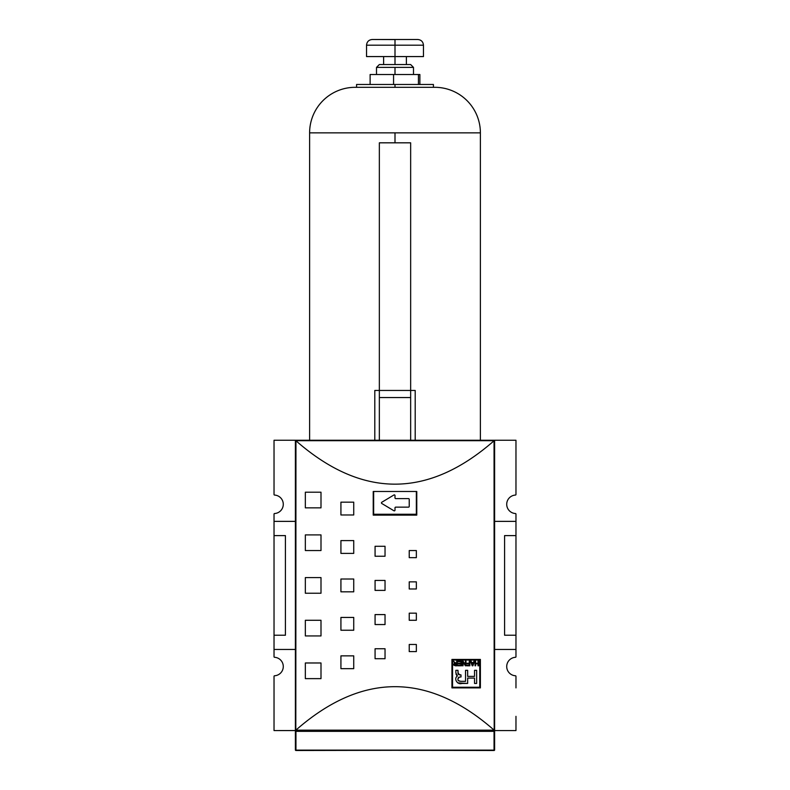 <?xml version="1.0" encoding="UTF-8"?>
<svg xmlns="http://www.w3.org/2000/svg" width="790" height="790" viewBox="0 0 790 790"><rect width="100%" height="100%" fill="white"/><g stroke="black" fill="none" stroke-linecap="round" stroke-linejoin="round"><path stroke-width="1.19" d="M494.619 731.145L494.046 730.572L515.969 730.572L494.046 730.572A0.573 0.573 0 0 1 494.619 731.145L494.619 749.927L494.619 731.145L295.954 731.343L494.046 731.343L494.619 731.145L494.046 731.145L494.145 730.158L295.855 730.158L295.954 750.125L494.046 750.125L295.954 750.5A0.573 0.573 0 0 1 295.381 749.927L295.381 731.145A0.573 0.573 0 0 1 295.954 730.572L494.046 730.572A0.573 0.573 0 0 1 494.619 731.145L494.619 749.927A0.573 0.573 0 0 1 494.046 750.5L295.954 750.125L494.046 750.5A0.573 0.573 0 0 0 494.619 749.927L494.046 750.125L494.046 731.718M515.969 730.572L515.969 716.342M515.426 675.766A0.573 0.573 0 0 1 515.969 676.339A0.573 0.573 0 0 0 515.426 675.766A9.253 9.253 0 0 1 506.716 666.533A9.253 9.253 0 0 1 515.426 657.3A0.573 0.573 0 0 0 515.969 656.727A0.573 0.573 0 0 1 515.426 657.3A9.253 9.253 0 0 0 506.716 666.533A9.253 9.253 0 0 0 515.426 675.766A9.253 9.253 0 0 1 506.716 666.533A9.253 9.253 0 0 1 515.426 657.3M494.046 730.572L274.031 730.572L274.031 676.339L274.031 730.572L494.145 730.158C428.052 672.191 361.948 672.191 295.855 730.158C361.948 672.191 428.052 672.191 494.145 730.158L295.549 730.414L295.381 440.83L295.381 730.009L295.954 731.718M274.031 676.339A0.573 0.573 0 0 1 274.574 675.766A9.253 9.253 0 0 0 283.284 666.533A9.253 9.253 0 0 1 274.574 675.766A0.573 0.573 0 0 0 274.031 676.339M274.574 657.3A9.253 9.253 0 0 1 283.284 666.533A9.253 9.253 0 0 0 274.574 657.3A0.573 0.573 0 0 1 274.031 656.727A0.573 0.573 0 0 0 274.574 657.3M494.619 648.748L494.619 628.524L494.619 648.748M494.619 542.305L494.619 522.081L494.619 542.305M494.619 649.459L515.969 649.459L515.969 635.229L504.583 635.229L515.969 635.229L515.969 535.61L504.583 535.61L504.583 635.229L504.583 535.61L515.969 535.61L515.969 514.102L515.969 521.37L494.619 521.37L515.969 521.37L515.969 649.459L494.619 649.459L494.619 730.009L494.619 440.83L494.619 730.009M494.619 521.37L494.145 440.682C428.052 498.648 361.948 498.648 295.855 440.682L295.381 521.37L274.031 521.37L295.381 521.37M451.929 687.883L480.389 687.883L480.389 659.423L451.929 659.423L451.929 687.883L451.929 659.423L480.389 659.423L480.389 687.883L451.929 687.883L480.389 687.883L480.389 659.423L451.929 659.423L451.929 687.883M305.345 577.589L320.997 577.589L320.997 593.241L305.345 593.241L305.345 577.589L305.345 593.241L320.997 593.241L320.997 577.589L305.345 577.589L305.345 593.241L320.997 593.241L320.997 577.589L305.345 577.589M305.345 662.978L320.997 662.978L320.997 678.63L305.345 678.63L305.345 662.978L305.345 678.63L320.997 678.63L320.997 662.978L305.345 662.978L305.345 678.63L320.997 678.63L320.997 662.978L305.345 662.978M305.345 620.278L320.997 620.278L320.997 635.94L305.345 635.94L305.345 620.278L305.345 635.94L320.997 635.94L320.997 620.278L305.345 620.278L305.345 635.94L320.997 635.94L320.997 620.278L305.345 620.278M305.345 534.899L320.997 534.899L320.997 550.551L305.345 550.551L305.345 534.899L305.345 550.551L320.997 550.551L320.997 534.899L305.345 534.899L305.345 550.551L320.997 550.551L320.997 534.899L305.345 534.899M305.345 492.2L320.997 492.2L320.997 507.851L305.345 507.851L305.345 492.2L305.345 507.851L320.997 507.851L320.997 492.2L305.345 492.2L305.345 507.851L320.997 507.851L320.997 492.2L305.345 492.2M340.925 579.011L353.732 579.011L353.732 591.819L340.925 591.819L340.925 579.011L340.925 591.819L353.732 591.819L353.732 579.011L340.925 579.011L340.925 591.819L353.732 591.819L353.732 579.011L340.925 579.011M340.925 655.858L353.732 655.858L353.732 668.666L340.925 668.666L340.925 655.858L340.925 668.666L353.732 668.666L353.732 655.858L340.925 655.858L340.925 668.666L353.732 668.666L353.732 655.858L340.925 655.858M340.925 617.434L353.732 617.434L353.732 630.242L340.925 630.242L340.925 617.434L340.925 630.242L353.732 630.242L353.732 617.434L340.925 617.434L340.925 630.242L353.732 630.242L353.732 617.434L340.925 617.434M340.925 540.587L353.732 540.587L353.732 553.395L340.925 553.395L340.925 540.587L340.925 553.395L353.732 553.395L353.732 540.587L340.925 540.587L340.925 553.395L353.732 553.395L353.732 540.587L340.925 540.587M340.925 502.163L353.732 502.163L353.732 514.971L340.925 514.971L340.925 502.163L340.925 514.971L353.732 514.971L353.732 502.163L340.925 502.163L340.925 514.971L353.732 514.971L353.732 502.163L340.925 502.163M375.072 580.433L385.036 580.433L385.036 590.397L375.072 590.397L375.072 580.433L375.072 590.397L385.036 590.397L385.036 580.433L375.072 580.433L375.072 590.397L385.036 590.397L385.036 580.433L375.072 580.433M375.072 648.748L385.036 648.748L385.036 658.712L375.072 658.712L375.072 648.748L375.072 658.712L385.036 658.712L385.036 648.748L375.072 648.748L375.072 658.712L385.036 658.712L385.036 648.748L375.072 648.748M375.072 614.59L385.036 614.59L385.036 624.554L375.072 624.554L375.072 614.59L375.072 624.554L385.036 624.554L385.036 614.59L375.072 614.59L375.072 624.554L385.036 624.554L385.036 614.59L375.072 614.59M375.072 546.275L385.036 546.275L385.036 556.239L375.072 556.239L375.072 546.275L375.072 556.239L385.036 556.239L385.036 546.275L375.072 546.275L375.072 556.239L385.036 556.239L385.036 546.275L375.072 546.275M409.23 581.855L416.35 581.855L416.35 588.975L409.23 588.975L409.23 581.855L409.23 588.975L416.35 588.975L416.35 581.855L409.23 581.855L409.23 588.975L416.35 588.975L416.35 581.855L409.23 581.855M409.23 644.472L416.35 644.472L416.35 651.592L409.23 651.592L409.23 644.472L409.23 651.592L416.35 651.592L416.35 644.472L409.23 644.472L409.23 651.592L416.35 651.592L416.35 644.472L409.23 644.472M409.23 613.168L416.35 613.168L416.35 620.278L409.23 620.278L409.23 613.168L409.23 620.278L416.35 620.278L416.35 613.168L409.23 613.168L409.23 620.278L416.35 620.278L416.35 613.168L409.23 613.168M409.23 550.551L416.35 550.551L416.35 557.661L409.23 557.661L409.23 550.551L409.23 557.661L416.35 557.661L416.35 550.551L409.23 550.551L409.23 557.661L416.35 557.661L416.35 550.551L409.23 550.551M373.65 491.489L373.65 514.26L416.35 514.26L373.65 514.26L373.226 491.489L373.226 515.11L416.774 515.11L416.774 491.489L416.774 515.11L373.226 515.11L373.226 491.489L416.774 491.489L416.35 514.26L416.35 491.489M395 507.851L395 510.152A0.711 0.711 0 0 1 393.924 510.765A0.711 0.711 0 0 0 395 510.152L395 507.851A0.711 0.711 0 0 1 395.711 507.14A0.711 0.711 0 0 0 395 507.851L395 510.152A0.711 0.711 0 0 1 393.924 510.765L381.787 503.487A0.711 0.711 0 0 1 381.787 502.262L393.924 494.984A0.711 0.711 0 0 1 395 495.597L395 497.898A0.711 0.711 0 0 0 395.711 498.609L408.519 498.609A0.711 0.711 0 0 1 409.23 499.32L409.23 506.43A0.711 0.711 0 0 1 408.519 507.14L395.711 507.14L408.519 507.14A0.711 0.711 0 0 0 409.23 506.43A0.711 0.711 0 0 1 408.519 507.14M295.381 522.081L295.381 542.305L295.381 522.081M295.381 628.524L295.381 648.748L295.381 628.524M295.381 649.459L274.031 649.459L274.031 514.102L274.031 535.61L285.417 535.61L285.417 635.229L274.031 635.229L285.417 635.229L285.417 535.61L274.031 535.61L274.031 656.727L274.031 649.459L295.381 649.459L295.381 730.009M480.389 132.858L309.611 132.858A45.544 45.544 0 0 1 355.154 87.315L434.846 87.315L355.154 87.315A45.544 45.544 0 0 0 309.611 132.858L480.389 132.858A45.544 45.544 0 0 0 434.846 87.315A45.544 45.544 0 0 1 480.389 132.858L480.389 440.257L515.969 440.257L515.969 494.491A0.573 0.573 0 0 1 515.426 495.063A9.253 9.253 0 0 0 506.716 504.297A9.253 9.253 0 0 0 515.426 513.53A0.573 0.573 0 0 1 515.969 514.102A0.573 0.573 0 0 0 515.426 513.53A9.253 9.253 0 0 1 506.716 504.297A9.253 9.253 0 0 1 515.426 495.063A0.573 0.573 0 0 0 515.969 494.491L515.969 440.257L274.031 440.257L274.031 494.491A0.573 0.573 0 0 0 274.574 495.063A9.253 9.253 0 0 1 283.284 504.297A9.253 9.253 0 0 1 274.574 513.53A0.573 0.573 0 0 0 274.031 514.102A0.573 0.573 0 0 1 274.574 513.53A9.253 9.253 0 0 0 283.284 504.297A9.253 9.253 0 0 0 274.574 495.063A0.573 0.573 0 0 1 274.031 494.491L274.031 448.799M494.619 440.83L494.046 440.257L494.185 730.187L494.145 440.682C428.052 498.648 361.948 498.648 295.855 440.682L295.816 730.187L295.954 440.257L295.381 440.83M395 142.822L410.652 142.822L410.652 390.448L374.806 390.448L374.806 440.257L374.806 390.448L379.348 390.448L379.348 142.822L410.652 142.822L410.652 440.257L410.652 397.558L379.348 397.558L379.348 390.448L379.348 397.558L410.652 397.558L410.652 390.448L379.348 390.448L379.348 142.822L395 142.822L395 132.858M415.194 390.448L415.194 440.257L415.194 390.448L410.652 390.448L415.194 390.448M433.424 87.315L433.424 84.471L356.576 84.471L356.576 87.315M419.875 84.471L419.875 74.507L370.125 74.507L370.125 84.471L370.125 74.507L393.568 74.507L393.568 84.471L393.568 74.507L418.443 74.507L418.443 84.471L418.443 74.507L419.875 74.507L419.875 84.471L395 84.471L395 87.315M413.496 74.507L413.496 67.397L410.652 64.543L413.496 67.397L376.504 67.397L395 67.397L395 74.507M410.652 64.543L379.348 64.543L376.504 67.397L379.348 64.543L410.652 64.543M395 39.569L372.228 39.5L417.772 39.5L395 39.5L395 45.188L423.46 45.188L366.54 45.188L423.46 45.188L423.46 56.574L366.54 56.574L366.54 45.188C366.876 41.742 368.772 39.836 372.228 39.5M379.348 440.257L379.348 397.558L379.348 440.257M479.747 687.241L479.747 660.055L452.561 660.055L452.561 687.241L479.747 687.241L479.747 660.055L452.561 660.055L452.561 687.241L479.747 687.241M460.886 661.684L458.121 661.684L458.121 661.151L461.488 661.151L461.488 665.782L458.18 665.782L458.18 665.239L460.886 665.239L460.886 663.798L458.358 663.798L458.358 663.254L460.886 663.254L460.886 661.684L458.121 661.684L458.121 661.151L461.488 661.151L461.488 665.782L458.18 665.782L458.18 665.239L460.886 665.239L460.886 663.798L458.358 663.798L458.358 663.254L460.886 663.254L460.886 661.684M469.26 663.798L467.147 663.798L467.147 663.254L469.26 663.254L469.26 661.151L469.862 661.151L469.862 665.782L466.851 665.782L466.851 665.239L469.26 665.239L469.26 663.798L467.147 663.798L467.147 663.254L469.26 663.254L469.26 661.151L469.862 661.151L469.862 665.782L466.851 665.782L466.851 665.239L469.26 665.239L469.26 663.798M475.639 665.782L475.037 665.782L475.037 661.151L475.639 661.151L475.639 663.314L477.99 663.314L477.99 661.151L478.592 661.151L478.592 665.782L477.99 665.782L477.99 663.857L475.639 663.857L475.639 665.782L475.037 665.782L475.037 661.151L475.639 661.151L475.639 663.314L477.99 663.314L477.99 661.151L478.592 661.151L478.592 665.782L477.99 665.782L477.99 663.857L475.639 663.857L475.639 665.782L475.037 665.782L475.037 661.151L475.639 661.151M456.985 676.072L455.86 672.853L457.42 675.954C453.351 678.729 457.45 685.108 461.972 683.439L467.66 683.439L467.66 678.096L474.533 678.096L474.533 683.439L476.647 683.439L476.647 670.325L474.533 670.325L474.533 676.398L467.66 676.398L467.66 670.325L465.547 670.325L465.547 681.326L460.965 681.326C457.45 680.704 456.985 679.272 459.563 677.04L460.995 676.981L460.995 674.927L459.563 674.867L457.973 672.833L457.973 670.325L455.86 670.325L455.86 672.853L455.86 670.325L457.973 670.325L458.249 674.305L460.995 674.927L460.995 676.981L459.563 677.04C456.985 679.272 457.45 680.704 460.965 681.326L465.547 681.326L465.547 670.325L467.66 670.325L467.66 676.398L474.533 676.398L474.533 670.325L476.647 670.325L476.647 683.439L474.533 683.439L474.533 678.096L467.66 678.096L467.66 683.439L457.637 682.837M471.62 662.534L473.467 662.534L473.931 661.151L474.563 661.151L472.884 665.782L472.193 665.782L470.524 661.151L471.156 661.151L471.62 662.534L473.467 662.534L473.931 661.151L474.563 661.151L472.884 665.782L472.193 665.782L470.524 661.151L471.156 661.151L471.62 662.534M463.059 665.782L462.456 665.782L462.456 661.151L463.098 661.151L465.409 664.755L465.409 661.151L466.011 661.151L466.011 665.782L465.369 665.782L463.059 662.158L463.059 665.782L462.456 665.782L462.456 661.151L463.098 661.151L465.409 664.755L465.409 661.151L466.011 661.151L466.011 665.782L465.369 665.782L463.059 662.158L463.059 665.782L462.456 665.782L462.456 661.151L463.098 661.151M453.302 661.151L455.978 663.195L456.669 663.195L456.669 661.151L457.272 661.151L457.272 665.782L455.267 665.782L453.657 664.509L454.922 663.225L453.302 661.151L455.978 663.195L456.669 663.195L456.669 661.151L457.272 661.151L457.272 665.782L453.944 665.338L453.756 663.995L454.922 663.225L453.302 661.151L455.03 662.731M472.647 664.854L473.279 663.077L472.538 665.299L472.785 664.42L472.538 665.299L472.785 664.42L472.538 665.299L471.798 663.077L472.4 664.825M473.279 663.077L471.798 663.077L473.279 663.077M455.386 663.738L454.26 664.499L456.669 665.239L456.669 663.738L455.386 663.738L456.669 663.738L456.669 665.239L454.428 664.973L454.359 664.133L455.386 663.738M395 495.597A0.711 0.711 0 0 0 394.289 494.876A0.711 0.711 0 0 1 395 495.597L395 497.898A0.711 0.711 0 0 0 395.711 498.609L408.519 498.609L395.711 498.609M413.496 67.397L395 67.397M366.54 45.188L395 45.188L395 64.543M383.614 64.543L383.614 56.574L406.386 56.574L406.386 64.543M467.66 683.439L461.972 683.439C457.45 685.108 453.351 678.729 457.42 675.954L456.028 674.305M381.787 502.262A0.711 0.711 0 0 0 381.787 503.487A0.711 0.711 0 0 1 381.787 502.262L393.924 494.984A0.711 0.711 0 0 1 394.289 494.876A0.711 0.711 0 0 0 393.924 494.984M409.23 499.32A0.711 0.711 0 0 0 408.519 498.609A0.711 0.711 0 0 1 409.23 499.32L409.23 506.43M295.954 750.125L295.381 749.927A0.573 0.573 0 0 0 295.954 750.5L295.954 731.343L295.381 731.145L295.381 749.927L295.954 750.125M393.924 510.765L381.787 503.487M295.954 730.572A0.573 0.573 0 0 0 295.381 731.145L295.954 730.572M515.969 687.883L515.969 676.339M373.226 515.11L373.226 491.489L416.774 491.489L416.774 515.11L373.226 515.11M395 84.471L370.125 84.471M515.969 649.459L515.969 656.727M515.969 521.37L515.969 514.102M295.855 440.682L494.145 440.682L295.855 440.682M274.574 495.063A9.253 9.253 0 0 1 283.284 504.297M480.389 440.257L274.031 440.257M274.031 488.645L274.031 494.491M457.973 670.325L455.86 670.325M459.197 674.808L458.042 673.791M459.563 677.04L460.995 676.981L460.995 674.927M460.027 681.296L458.21 680.684M458.032 680.239L457.943 679.667M458.022 678.136L458.802 677.188M467.66 670.325L465.547 670.325M474.533 683.439L476.647 683.439L476.647 670.325L474.533 670.325M477.99 661.151L478.592 661.151L478.592 665.782L477.99 665.782M473.931 661.151L474.563 661.151L472.884 665.782L472.193 665.782L470.524 661.151L471.156 661.151M467.147 663.798L467.147 663.254M469.26 661.151L469.862 661.151L469.862 665.782L466.851 665.782L466.851 665.239M465.409 661.151L466.011 661.151L466.011 665.782L465.369 665.782L463.059 662.158M458.121 661.684L458.121 661.151L461.488 661.151L461.488 665.782L458.18 665.782L458.18 665.239M458.358 663.798L458.358 663.254M454.823 663.798L454.28 664.686L455.238 665.239M454.596 663.886L454.26 664.499M454.566 663.008L454.092 662.415M453.746 664.015L454.922 663.225M455.267 665.782L453.657 664.509M456.669 661.151L457.272 661.151L457.272 665.782M455.346 663.037L455.978 663.195M494.046 731.343L494.046 750.125L494.619 749.927M423.46 45.188C423.124 41.742 421.228 39.836 417.772 39.5M376.504 74.507L376.504 67.397M309.611 132.858L309.611 440.257"/></g></svg>
